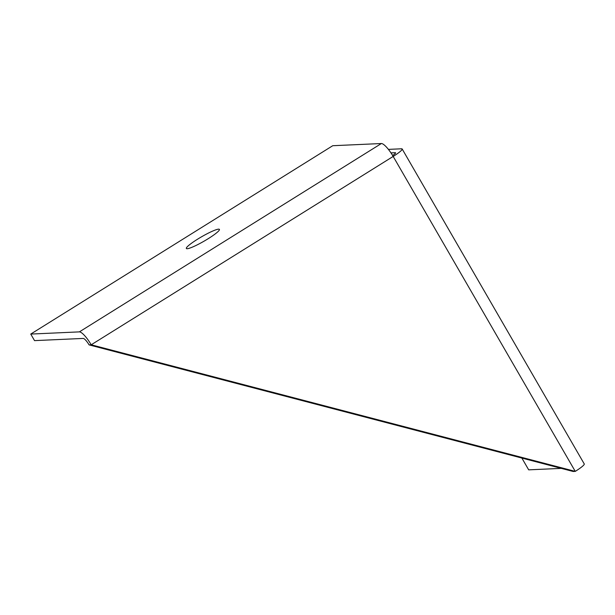 <?xml version="1.0" encoding="UTF-8"?>
<svg xmlns="http://www.w3.org/2000/svg" width="615" height="615" viewBox="0 0 615 615"><rect width="100%" height="100%" fill="white"/><g stroke="black" fill="none" stroke-linecap="round" stroke-linejoin="round"><path stroke-width="0.92" d="M208.178 238.705A19.08 2.514 150 0 1 186.368 248.491A19.08 2.514 150 0 1 201.628 236.76A19.08 2.514 150 0 1 219.409 229.387A19.08 2.514 150 0 1 208.178 238.705M30.75 334.076L34.54 340.625L83.171 338.427A7.634 1.86 58 0 1 89.075 344.884L91.189 344.792A15.267 3.721 -122 0 0 79.381 331.877L30.75 334.076L332.738 145.717L381.377 143.526A15.267 3.721 58 0 1 393.177 156.433A15.267 2.014 -30 0 0 402.164 148.984A15.267 2.014 -30 0 0 401.51 148.792L388.411 149.383M402.164 148.984L584.25 463.933A15.267 2.014 150 0 1 575.263 471.382L91.189 344.792L393.177 156.433L575.263 471.382L573.149 471.474L89.075 344.884M521.874 458.067L528.685 469.845L561.295 468.376M392.631 155.51A7.634 1.007 -30 0 0 395.553 152.804A7.634 1.007 -30 0 0 395.23 152.704L390.971 152.897M395.476 153.135L395.23 152.704M79.381 331.877L381.377 143.526"/></g></svg>
